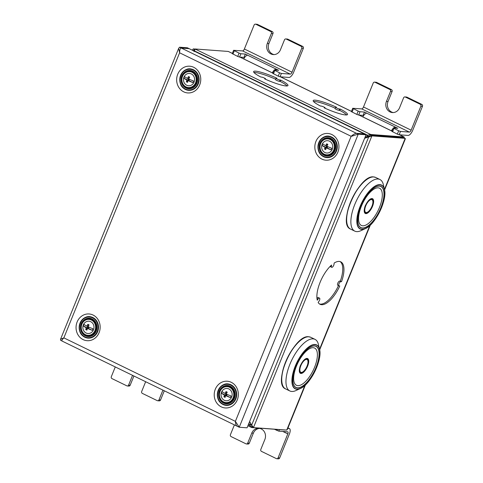 <?xml version="1.0" encoding="UTF-8"?>
<svg xmlns="http://www.w3.org/2000/svg" width="483" height="483" viewBox="0 0 483 483"><rect width="100%" height="100%" fill="white"/><g stroke="black" fill="none" stroke-linecap="round" stroke-linejoin="round"><path stroke-width="0.72" d="M404.223 137.89L403.975 136.967L370.92 134.509A5.814 0.857 22.1 0 0 370.37 134.334L367.738 135.246A5.814 4.776 -14.6 0 0 367.249 135.777L365.396 136.381M232.347 53.372L228.278 51.446L195.223 48.988A5.814 0.857 -157.9 0 1 195.331 49.133L195.325 49.151M194.957 49.652L194.009 51.633M194.232 50.449L192.427 50.244M195.198 49.055L193.242 48.91L194.734 49.634L194.16 51.041M193.242 48.91L192.367 50.214M194.86 49.894L195.223 48.988M195.307 49.188L194.287 50.812A5.814 4.776 165.4 0 1 194.142 51.077M276.022 78.228A2.324 0.344 22.1 0 0 277.592 79.23A2.324 0.344 22.1 0 0 280.08 80.033L279.542 81.361A2.324 0.344 22.1 0 1 277.049 80.558A2.324 0.344 22.1 0 1 275.479 79.562L276.022 78.228A2.324 0.344 22.1 0 1 276.27 78.174L276.904 78.222A18.535 2.729 22.1 0 0 253.623 71.581A18.535 2.729 22.1 0 0 260.874 77.032L261.508 77.081A2.324 0.344 22.1 0 1 263.996 77.884A2.324 0.344 22.1 0 1 265.565 78.88A2.324 0.344 22.1 0 1 265.318 78.934L265.233 79.14M280.08 80.033L280.714 80.081A18.535 2.729 22.1 0 1 287.965 85.527A18.535 2.729 22.1 0 1 264.684 78.886L265.318 78.934M335.576 107.22A2.324 0.344 22.1 0 0 337.146 108.216A2.324 0.344 22.1 0 0 339.64 109.025L339.096 110.353A2.324 0.344 22.1 0 1 336.609 109.55A2.324 0.344 22.1 0 1 335.039 108.554L335.576 107.22A2.324 0.344 22.1 0 1 335.824 107.166L336.458 107.214A18.535 2.729 22.1 0 0 313.183 100.573A18.535 2.729 22.1 0 0 320.434 106.019L321.068 106.067A2.324 0.344 22.1 0 1 323.556 106.87A2.324 0.344 22.1 0 1 325.125 107.872A2.324 0.344 22.1 0 1 324.878 107.926L324.793 108.132M339.64 109.025L340.274 109.067A18.535 2.729 22.1 0 1 347.525 114.519A18.535 2.729 22.1 0 1 324.244 107.878L324.878 107.926M370.648 135.174L370.92 134.509M369.791 135.753L370.37 134.334L195.331 49.133M369.694 135.995L368.004 136.248L367.738 135.246L194.287 50.812M364.888 137.637L367.509 136.78L367.249 135.777M368.004 136.248A5.814 4.776 -14.6 0 0 367.509 136.78M384.462 189.421L405.195 138.361L403.703 137.637L370.425 135.162L369.41 136.025L370.256 136.611L371.916 135.886L405.195 138.361L405.285 138.989L384.577 189.982M305.431 384.909L287.403 429.296L286.739 430.087L253.46 427.606L251.969 426.881L251.528 424.937M252.162 426.978L251.921 427.564L284.976 430.027M251.921 427.564A5.814 0.857 22.1 0 0 251.371 427.389L247.9 425.752M251.872 426.157L251.371 427.389L249.874 425.517A5.814 3.792 48.8 0 1 249.85 424.895L248.914 423.241M252.048 425.722L250.906 424.611L249.874 425.517L248.304 424.756M250.906 424.611A5.814 3.792 48.8 0 1 250.882 423.983L249.85 424.895M249.566 421.647L250.882 423.983M370.256 136.611L368.692 136.93L368.487 136.562L369.41 136.025M364.623 138.289L368.692 136.93L251.655 425.161L252.609 426.338L251.764 425.752M370.425 135.162L371.916 135.886L253.46 427.606L252.609 426.338M319.517 298.12A2.324 0.96 -64 0 0 318.055 299.08L317.271 300.209A23.619 9.72 -64 0 1 331.555 265.028L331.398 266.205A2.324 0.96 -64 0 0 331.694 267.298A2.324 0.96 -64 0 0 333.053 266.477A2.324 0.96 -64 0 0 334.025 264.207L334.176 263.03A23.619 9.72 -64 0 1 340.75 261.828A23.619 9.72 -64 0 1 341.523 281.698L340.889 281.649A2.324 0.96 -64 0 0 339.084 283.533A2.324 0.96 -64 0 0 339.006 285.87A2.324 0.96 -64 0 0 339.157 285.912L339.79 285.96A23.619 9.72 -64 0 1 320.072 304.302A23.619 9.72 -64 0 1 318.158 302.473L318.943 301.338A2.324 0.96 -64 0 0 319.517 298.12L318.327 297.54A2.324 0.96 -64 0 0 316.963 298.361M368.487 136.562L364.828 137.782M251.655 425.161L249.614 421.514M338.486 285.622A23.619 9.72 -64 0 1 319.498 303.964M341.523 281.698L340.328 281.118A23.619 9.72 -64 0 0 340.129 261.587M337.967 285.332A2.324 0.96 -64 0 1 337.816 285.29A2.324 0.96 -64 0 1 337.889 282.953A2.324 0.96 -64 0 1 339.7 281.07L340.328 281.118M331.694 267.298L330.505 266.719A2.324 0.96 -64 0 1 330.221 266.296M275.618 79.218A18.535 2.729 22.1 0 0 253.961 72.492M287.089 85.95A18.535 2.729 22.1 0 0 280.176 81.41L280.714 80.081M279.542 81.361L280.176 81.41M335.178 108.21A18.535 2.729 22.1 0 0 313.515 101.484M346.649 114.936A18.535 2.729 22.1 0 0 339.73 110.402L340.274 109.067M339.096 110.353L339.73 110.402M404.905 96.914L406.493 97.035A1.455 1.31 94.3 0 1 406.921 97.149L421.816 104.4A1.455 1.31 94.3 0 1 422.462 106.314L412.73 130.289A5.814 2.391 116 0 1 408.032 135.427L399.157 134.769L397.334 134.141L398.686 130.815L400.51 131.436L409.385 132.101A2.18 0.9 116 0 0 411.142 130.168L420.88 106.194A1.455 1.31 -85.7 0 0 420.228 104.28L405.34 97.035A1.455 1.31 -85.7 0 0 403.607 97.789L399.55 107.775A7.994 7.191 -85.7 0 1 392.407 112.563A7.994 7.191 -85.7 0 1 386.448 101.4L388.03 101.515A7.994 7.191 -85.7 0 0 393.204 112.569M374.53 82.134L376.118 82.249A1.455 1.31 94.3 0 1 376.547 82.37L391.441 89.615A1.455 1.31 94.3 0 1 392.087 91.528L390.505 91.408A1.455 1.31 -85.7 0 0 389.853 89.494L374.965 82.249A1.455 1.31 -85.7 0 0 373.232 83.004L363.5 106.978A2.18 0.9 116 0 1 361.737 108.904L352.711 108.277L358.187 111.096L360.01 111.724L364.448 112.056L366.832 113.215A5.814 2.391 116 0 0 362.83 116.886M390.505 91.408L386.448 101.4M392.087 91.528L388.03 101.515M364.448 112.056L363.095 115.383L358.658 115.057L356.834 114.429L358.187 111.096M363.095 115.383L363.608 115.636M397.334 134.141L391.858 131.322L393.21 127.995L398.686 130.815M356.834 114.429L351.358 111.609L352.711 108.277M395.028 128.086L395.42 127.132L397.799 128.291L393.21 127.995M391.417 130.802A5.814 2.391 -64 0 1 392.969 128.581M393.585 127.977A5.814 2.391 -64 0 1 395.42 127.132L366.832 113.215M115.268 366.959L111.319 376.686A1.455 1.31 -85.7 0 0 111.971 378.6L126.86 385.851A1.455 1.31 -85.7 0 0 128.593 385.096L132.541 375.363M145.643 381.745L141.694 391.471A1.455 1.31 -85.7 0 0 142.346 393.385L157.235 400.63A1.455 1.31 -85.7 0 0 158.967 399.882L162.916 390.149M133.906 376.028L130.175 385.211A1.455 1.31 94.3 0 1 128.876 386.086L127.295 385.965M164.28 390.813L160.549 399.996A1.455 1.31 94.3 0 1 159.251 400.866L157.669 400.751M234.388 424.943L230.433 434.67A1.455 1.31 -85.7 0 0 231.085 436.584L245.974 443.829A1.455 1.31 -85.7 0 0 247.707 443.08L251.764 433.088L253.346 433.203L249.294 443.195A1.455 1.31 94.3 0 1 247.99 444.064L246.408 443.949M251.764 433.088A7.994 7.191 -85.7 0 1 258.906 428.3A7.994 7.191 -85.7 0 1 264.865 439.464L260.808 449.456A1.455 1.31 -85.7 0 0 261.46 451.37L276.348 458.615A1.455 1.31 -85.7 0 0 278.081 457.86L287.82 433.885A2.18 0.9 -64 0 0 287.82 431.856A2.18 0.9 -64 0 0 287.681 431.814L278.812 431.156L274.32 429.236M259.697 428.409A7.994 7.191 -85.7 0 0 253.346 433.203M287.771 428.391L289.033 428.487A5.814 2.391 -64 0 1 289.414 428.584A5.814 2.391 -64 0 1 289.402 434.006L279.663 457.981A1.455 1.31 94.3 0 1 278.365 458.85L276.783 458.729M285.791 38.936L287.373 39.051A1.455 1.31 94.3 0 1 287.808 39.171L302.696 46.416A1.455 1.31 94.3 0 1 303.348 48.33L293.61 72.305A5.814 2.391 116 0 1 288.912 77.449L280.043 76.785L278.22 76.163L279.572 72.83L281.396 73.458L290.265 74.116A2.18 0.9 116 0 0 292.028 72.19L301.766 48.209A1.455 1.31 -85.7 0 0 301.114 46.302L286.226 39.051A1.455 1.31 -85.7 0 0 284.493 39.805L280.436 49.797A7.994 7.191 -85.7 0 1 273.293 54.579A7.994 7.191 -85.7 0 1 267.334 43.416L268.916 43.536A7.994 7.191 -85.7 0 0 274.084 54.591M255.416 24.15L256.998 24.271A1.455 1.31 94.3 0 1 257.433 24.385L272.321 31.63A1.455 1.31 94.3 0 1 272.973 33.544L271.392 33.43A1.455 1.31 -85.7 0 0 270.74 31.516L255.851 24.265A1.455 1.31 -85.7 0 0 254.118 25.019L244.38 48.994A2.18 0.9 116 0 1 242.617 50.926L233.597 50.298L239.073 53.118L240.896 53.746L245.334 54.072L247.713 55.231A5.814 2.391 116 0 0 243.716 58.908M271.392 33.43L267.334 43.416M272.973 33.544L268.916 43.536M245.334 54.072L243.981 57.405L239.544 57.072L237.721 56.445L239.073 53.118M243.981 57.405L244.495 57.652M278.22 76.163L272.744 73.344L274.096 70.011L279.572 72.83M237.721 56.445L232.245 53.625L233.597 50.298M275.914 70.101L276.3 69.147L278.685 70.307L274.096 70.011M272.303 72.824A5.814 2.391 -64 0 1 273.855 70.596M274.471 69.993A5.814 2.391 -64 0 1 276.3 69.147L247.713 55.231M61.921 340.926L60.562 340.261L60.538 339.271L63.853 337.865L235.384 421.357L351.135 136.297L358.229 134.177L366.054 134.763L247.061 427.817L239.236 427.238L235.384 421.357C235.644 424.454 236.332 426.121 237.449 426.368L62.084 341.07M366.054 134.763L187.38 47.787L179.555 47.207L178.65 48.397L179.61 52.798L351.135 136.297C353.435 134.328 355.21 133.338 356.442 133.308L358.229 134.177L239.236 427.238L237.449 426.368M356.442 133.308L364.267 133.894L356.442 133.308L181.342 48.077L189.167 48.656L181.342 48.077L179.555 47.207M181.342 48.077C180.231 48.167 179.658 49.737 179.61 52.798L63.853 337.865C61.854 339.851 61.353 340.938 62.349 341.131M230.204 387.336A7.994 7.191 94.3 0 1 234.195 396.555A7.994 7.191 94.3 0 1 226.636 402.635L226.002 402.587A7.994 7.191 94.3 0 1 223.623 401.941A7.994 7.191 -85.7 0 1 219.632 392.727A7.994 7.191 -85.7 0 1 227.191 386.642L227.819 386.69A7.994 7.191 -85.7 0 1 230.204 387.336M227.191 386.642A7.994 7.191 -85.7 0 1 229.57 387.288A7.994 7.191 94.3 0 1 233.561 396.507A7.994 7.191 94.3 0 1 226.002 402.587M228.894 388.954A6.176 5.554 94.3 0 1 231.659 397.08A6.176 5.554 94.3 0 1 224.299 400.28A6.176 5.554 -85.7 0 1 221.534 392.154A6.176 5.554 -85.7 0 1 228.894 388.954M226.666 393.228L226.056 391.598A7.909 2.632 35.1 0 1 226.648 391.876A7.909 2.632 35.1 0 1 227.251 392.178A7.982 3.284 116 0 0 226.286 394.013A7.97 1.171 22.1 0 0 231.049 395.957A5.494 4.945 -85.7 0 1 230.403 397.557L226.551 395.68L227.076 394.376M226.551 395.68L225.633 395.613A7.97 1.171 22.1 0 0 230.403 397.557M225.633 395.613A7.982 3.284 116 0 0 225.12 397.394A7.927 4.504 -172.2 0 1 224.504 397.117A7.927 4.504 -172.2 0 1 223.925 396.815L226.141 395.16L226.551 394.14M221.51 393.228L225.356 395.1L226.008 393.506L225.09 393.434A7.97 1.171 22.1 0 1 222.156 391.628A5.494 4.945 -85.7 0 0 221.51 393.228A7.97 1.171 22.1 0 0 224.444 395.034A7.982 3.284 116 0 0 223.925 396.815M225.356 395.1L224.444 395.034M226.056 391.598A7.982 3.284 116 0 0 225.09 393.434M226.66 395.414L226.141 395.16M330.813 139.569A7.994 7.191 94.3 0 1 334.797 148.788A7.994 7.191 94.3 0 1 327.245 154.868L326.611 154.82A7.994 7.191 94.3 0 1 324.226 154.174A7.994 7.191 -85.7 0 1 320.241 144.96A7.994 7.191 -85.7 0 1 327.794 138.875L328.428 138.923A7.994 7.191 -85.7 0 1 330.813 139.569M327.794 138.875A7.994 7.191 -85.7 0 1 330.179 139.521A7.994 7.191 94.3 0 1 334.164 148.74A7.994 7.191 94.3 0 1 326.611 154.82M329.503 141.187A6.176 5.554 94.3 0 1 332.268 149.313A6.176 5.554 94.3 0 1 324.902 152.513A6.176 5.554 -85.7 0 1 322.143 144.387A6.176 5.554 -85.7 0 1 329.503 141.187M327.275 145.461L326.665 143.831A7.909 2.632 35.1 0 1 327.257 144.109A7.909 2.632 35.1 0 1 327.86 144.417A7.982 3.284 116 0 0 326.888 146.246A7.97 1.171 22.1 0 0 331.658 148.19A5.494 4.945 -85.7 0 1 331.006 149.79L327.154 147.913L327.685 146.609M327.154 147.913L326.242 147.846A7.97 1.171 22.1 0 0 331.006 149.79M326.242 147.846A7.982 3.284 116 0 0 325.723 149.627A7.927 4.504 -172.2 0 1 325.113 149.35A7.927 4.504 -172.2 0 1 324.534 149.048L326.75 147.393L327.16 146.373M322.113 145.461L325.965 147.333L326.617 145.739L325.699 145.667A7.97 1.171 22.1 0 1 322.765 143.862A5.494 4.945 -85.7 0 0 322.113 145.461A7.97 1.171 22.1 0 0 325.053 147.267A7.982 3.284 116 0 0 324.534 149.048M325.965 147.333L325.053 147.267M326.665 143.831A7.982 3.284 116 0 0 325.699 145.667M327.269 147.647L326.75 147.393M92.03 320.078A7.994 7.191 94.3 0 1 96.02 329.291A7.994 7.191 94.3 0 1 88.461 335.377L87.828 335.329A7.994 7.191 94.3 0 1 85.449 334.683A7.994 7.191 -85.7 0 1 81.458 325.47A7.994 7.191 -85.7 0 1 89.017 319.384L89.645 319.432A7.994 7.191 -85.7 0 1 92.03 320.078M89.017 319.384A7.994 7.191 -85.7 0 1 91.396 320.03A7.994 7.191 94.3 0 1 95.386 329.249A7.994 7.191 94.3 0 1 87.828 335.329M90.719 321.696A6.176 5.554 94.3 0 1 93.485 329.823A6.176 5.554 94.3 0 1 86.125 333.016A6.176 5.554 -85.7 0 1 83.36 324.896A6.176 5.554 -85.7 0 1 90.719 321.696M88.492 325.971L87.882 324.341A7.909 2.632 35.1 0 1 88.474 324.618A7.909 2.632 35.1 0 1 89.077 324.92A7.982 3.284 116 0 0 88.111 326.756A7.97 1.171 22.1 0 0 92.875 328.7A5.494 4.945 -85.7 0 1 92.229 330.3L88.377 328.422L88.902 327.118M88.377 328.422L87.459 328.355A7.97 1.171 22.1 0 0 92.229 330.3M87.459 328.355A7.982 3.284 116 0 0 86.946 330.137A7.927 4.504 -172.2 0 1 86.33 329.859A7.927 4.504 -172.2 0 1 85.751 329.557L87.966 327.903L88.377 326.882M83.336 325.971L87.181 327.842L87.834 326.242L86.916 326.176A7.97 1.171 22.1 0 1 83.982 324.371A5.494 4.945 -85.7 0 0 83.336 325.971A7.97 1.171 22.1 0 0 86.27 327.776A7.982 3.284 116 0 0 85.751 329.557M87.181 327.842L86.27 327.776M87.882 324.341A7.982 3.284 116 0 0 86.916 326.176M88.486 328.156L87.966 327.903M192.639 72.311A7.994 7.191 94.3 0 1 196.623 81.524A7.994 7.191 94.3 0 1 189.07 87.61L188.436 87.562A7.994 7.191 94.3 0 1 186.052 86.916A7.994 7.191 -85.7 0 1 182.067 77.703A7.994 7.191 -85.7 0 1 189.62 71.617L190.254 71.665A7.994 7.191 -85.7 0 1 192.639 72.311M189.62 71.617A7.994 7.191 -85.7 0 1 192.005 72.263A7.994 7.191 94.3 0 1 195.989 81.482A7.994 7.191 94.3 0 1 188.436 87.562M191.328 73.929A6.176 5.554 94.3 0 1 194.094 82.056A6.176 5.554 94.3 0 1 186.728 85.249A6.176 5.554 -85.7 0 1 183.969 77.129A6.176 5.554 -85.7 0 1 191.328 73.929M189.101 78.204L188.491 76.574A7.909 2.632 35.1 0 1 189.082 76.851A7.909 2.632 35.1 0 1 189.686 77.153A7.982 3.284 116 0 0 188.714 78.989A7.97 1.171 22.1 0 0 193.484 80.933A5.494 4.945 -85.7 0 1 192.832 82.533L188.98 80.655L189.511 79.351M188.98 80.655L188.068 80.589A7.97 1.171 22.1 0 0 192.832 82.533M188.068 80.589A7.982 3.284 116 0 0 187.549 82.37A7.927 4.504 -172.2 0 1 186.939 82.092A7.927 4.504 -172.2 0 1 186.36 81.79L188.575 80.136L188.986 79.115M183.938 78.204L187.79 80.075L188.442 78.475L187.525 78.409A7.97 1.171 22.1 0 1 184.591 76.604A5.494 4.945 -85.7 0 0 183.938 78.204A7.97 1.171 22.1 0 0 186.879 80.009A7.982 3.284 116 0 0 186.36 81.79M187.79 80.075L186.879 80.009M188.491 76.574A7.982 3.284 116 0 0 187.525 78.409M189.094 80.389L188.575 80.136M356.647 231.623A28.708 11.815 116 0 0 360.916 230.681L365.377 228.61A24.434 10.052 116 0 0 379.873 211.421A24.434 10.052 116 0 0 384.456 189.408A24.434 10.052 116 0 0 379.928 184.627A24.434 10.052 116 0 0 360.185 206.229A24.434 10.052 116 0 0 361.743 229.413A24.434 10.052 116 0 0 365.377 228.61C375.382 224.673 387.529 199.708 384.456 189.408L383.339 184.621A28.708 11.815 116 0 0 379.898 179.501A28.708 11.815 116 0 0 378.014 179.006A28.708 11.815 -64 0 0 355.723 202.256A28.708 11.815 -64 0 0 354.77 231.128A28.708 11.815 -64 0 0 356.647 231.623M367.883 212.061A7.994 3.29 116 0 1 365.432 213.16A7.994 3.29 -64 0 1 365.063 213.088M372.979 201.586A7.994 3.29 116 0 0 372.049 198.73M371.753 199.225A7.414 3.049 116 0 0 371.65 199.171A7.414 3.049 116 0 0 371.161 199.044A7.414 3.049 -64 0 0 369.954 199.34M365.269 212.55A7.414 3.049 -64 0 1 365.16 212.502A7.414 3.049 -64 0 1 364.248 211.065M291.738 391.471A28.708 11.815 116 0 0 296.007 390.53L300.468 388.459A24.434 10.052 116 0 0 314.97 371.27A24.434 10.052 116 0 0 319.553 349.257A24.434 10.052 116 0 0 315.019 344.482A24.434 10.052 116 0 0 295.276 366.078A24.434 10.052 116 0 0 296.834 389.262A24.434 10.052 116 0 0 300.468 388.459C310.472 384.522 322.626 359.557 319.553 349.257L318.43 344.47A28.708 11.815 116 0 0 314.988 339.35A28.708 11.815 116 0 0 313.105 338.855A28.708 11.815 -64 0 0 290.82 362.105A28.708 11.815 -64 0 0 289.86 390.976A28.708 11.815 -64 0 0 291.738 391.471M302.974 371.91A7.994 3.29 116 0 1 300.523 373.015A7.994 3.29 -64 0 1 300.154 372.936M308.069 361.435A7.994 3.29 116 0 0 307.14 358.579M306.844 359.074A7.414 3.049 116 0 0 306.741 359.02A7.414 3.049 116 0 0 306.252 358.893A7.414 3.049 -64 0 0 305.045 359.189M300.36 372.399A7.414 3.049 -64 0 1 300.251 372.351A7.414 3.049 -64 0 1 299.339 370.914M403.703 137.637L403.975 136.967L399.507 134.793M391.942 131.11L359.008 115.081M351.443 111.398L280.394 76.815M272.829 73.132L239.894 57.097M232.329 53.42L228.278 51.446M369.779 225.573L319.553 349.269M304.87 385.422L286.739 430.087M318.055 299.08L316.981 298.554M331.398 266.205L330.668 265.849M340.889 281.649L339.7 281.07M411.142 130.168L363.5 106.978M422.462 106.314L420.88 106.194M421.816 104.4L420.228 104.28M406.921 97.149L405.34 97.035M376.547 82.37L374.965 82.249M391.441 89.615L389.853 89.494M358.658 115.057L360.01 111.724M409.385 132.101L361.737 108.904M352.071 112.11L353.423 108.778M399.157 134.769L400.51 131.436M392.57 131.823L393.923 128.49M130.175 385.211L128.593 385.096M160.549 399.996L158.967 399.882M282.827 431.458L287.82 433.885M249.294 443.195L247.707 443.08M279.663 457.981L278.081 457.86M287.946 427.956L289.033 428.487M277.417 429.465L276.982 430.528M279.434 429.616L278.812 431.156M292.028 72.19L244.38 48.994M303.348 48.33L301.766 48.209M302.696 46.416L301.114 46.302M287.808 39.171L286.226 39.051M257.433 24.385L255.851 24.265M272.321 31.63L270.74 31.516M239.544 57.072L240.896 53.746M290.265 74.116L242.617 50.926M232.957 54.126L234.309 50.8M280.043 76.785L281.396 73.458M273.456 73.839L274.809 70.512M223.007 404.512A10.765 9.678 94.3 0 1 218.189 390.355A10.765 9.678 94.3 0 1 231.013 384.782A10.765 9.678 94.3 0 1 236.501 392.317A10.765 9.678 94.3 0 1 236.048 398.36A10.765 9.678 94.3 0 1 223.007 404.512M231.266 382.313A13.397 12.051 -85.7 0 0 215.297 389.25A13.397 12.051 -85.7 0 0 221.292 406.873A13.397 12.051 -85.7 0 0 237.256 399.936A13.397 12.051 -85.7 0 0 231.266 382.313M321.901 159.106A13.397 12.051 -85.7 0 0 337.865 152.169A13.397 12.051 -85.7 0 0 331.869 134.546A13.397 12.051 -85.7 0 0 315.906 141.483A13.397 12.051 -85.7 0 0 321.901 159.106M83.118 339.609A13.397 12.051 -85.7 0 0 99.081 332.678A13.397 12.051 -85.7 0 0 93.092 315.055A13.397 12.051 -85.7 0 0 77.123 321.992A13.397 12.051 -85.7 0 0 83.118 339.609M183.727 91.848A13.397 12.051 -85.7 0 0 199.69 84.911A13.397 12.051 -85.7 0 0 193.695 67.288A13.397 12.051 -85.7 0 0 177.732 74.225A13.397 12.051 -85.7 0 0 183.727 91.848M331.622 137.015A10.765 9.678 94.3 0 1 337.104 144.55A10.765 9.678 94.3 0 1 336.657 150.593A10.765 9.678 94.3 0 1 323.61 156.746A10.765 9.678 94.3 0 1 318.798 142.588A10.765 9.678 94.3 0 1 331.622 137.015M92.839 317.524A10.765 9.678 94.3 0 1 98.327 325.059A10.765 9.678 94.3 0 1 97.874 331.096A10.765 9.678 94.3 0 1 84.833 337.255A10.765 9.678 94.3 0 1 80.015 323.097A10.765 9.678 94.3 0 1 92.839 317.524M193.448 69.757A10.765 9.678 94.3 0 1 198.93 77.292A10.765 9.678 94.3 0 1 198.483 83.33A10.765 9.678 94.3 0 1 185.436 89.488A10.765 9.678 94.3 0 1 180.624 75.33A10.765 9.678 94.3 0 1 193.448 69.757M234.925 388.471L231.013 384.915A10.608 9.539 94.3 0 1 234.925 388.471A10.608 9.539 94.3 0 1 233.923 401.928A10.608 9.539 94.3 0 1 223.134 404.374M233.923 401.928C230.741 405.267 227.119 406.088 223.068 404.386C211.56 399.501 219.982 378.835 231.013 384.915A10.608 9.539 -85.7 0 0 218.413 390.361A10.608 9.539 -85.7 0 0 223.025 404.319M230.759 385.168A10.336 9.298 -85.7 0 0 218.443 390.518A10.336 9.298 -85.7 0 0 223.068 404.114A10.336 9.298 94.3 0 0 235.384 398.765A10.336 9.298 94.3 0 0 230.759 385.168M230.337 386.213A9.195 8.271 94.3 0 1 234.448 398.306A9.195 8.271 94.3 0 1 223.49 403.064A9.195 8.271 -85.7 0 1 219.379 390.97A9.195 8.271 -85.7 0 1 230.337 386.213M230.313 386.466A8.923 8.024 94.3 0 1 233.591 389.443A8.923 8.024 94.3 0 1 232.752 400.763A8.923 8.024 94.3 0 1 223.671 402.822A8.923 8.024 -85.7 0 1 219.68 391.085A8.923 8.024 -85.7 0 1 230.313 386.466M232.782 400.727A8.791 7.909 94.3 0 1 223.877 402.713A8.791 7.909 -85.7 0 1 219.94 391.152A8.791 7.909 -85.7 0 1 230.421 386.599A8.791 7.909 94.3 0 1 233.621 389.491M220.997 399.731A8.519 7.662 -85.7 0 0 224.058 402.472A8.519 7.662 94.3 0 0 234.213 398.064A8.519 7.662 94.3 0 0 230.397 386.853A8.519 7.662 -85.7 0 0 221.812 388.73M323.634 156.552A10.608 9.539 -85.7 0 1 319.022 142.594A10.608 9.539 -85.7 0 1 331.64 137.166A10.608 9.539 94.3 0 1 335.534 140.704A10.608 9.539 94.3 0 1 334.532 154.162A10.608 9.539 94.3 0 1 323.743 156.607M331.368 137.401A10.336 9.298 -85.7 0 0 319.046 142.751A10.336 9.298 -85.7 0 0 323.67 156.347A10.336 9.298 94.3 0 0 335.993 150.998A10.336 9.298 94.3 0 0 331.368 137.401M330.94 138.446A9.195 8.271 94.3 0 1 335.057 150.539A9.195 8.271 94.3 0 1 324.099 155.303A9.195 8.271 -85.7 0 1 319.981 143.203A9.195 8.271 -85.7 0 1 330.94 138.446M330.921 138.699A8.923 8.024 94.3 0 1 334.2 141.682A8.923 8.024 94.3 0 1 333.355 152.996A8.923 8.024 94.3 0 1 324.28 155.055A8.923 8.024 -85.7 0 1 320.289 143.318A8.923 8.024 -85.7 0 1 330.921 138.699M333.391 152.96A8.791 7.909 94.3 0 1 324.479 154.946A8.791 7.909 -85.7 0 1 320.549 143.385A8.791 7.909 -85.7 0 1 331.024 138.832A8.791 7.909 94.3 0 1 334.224 141.724M321.6 151.964A8.519 7.662 -85.7 0 0 324.667 154.705A8.519 7.662 94.3 0 0 334.816 150.298A8.519 7.662 94.3 0 0 331.006 139.086A8.519 7.662 -85.7 0 0 322.421 140.964M84.851 337.062A10.608 9.539 -85.7 0 1 80.238 323.103A10.608 9.539 -85.7 0 1 92.857 317.669A10.608 9.539 94.3 0 1 96.751 321.213A10.608 9.539 94.3 0 1 95.749 334.671A10.608 9.539 94.3 0 1 84.96 337.116M92.585 317.911A10.336 9.298 -85.7 0 0 80.269 323.26A10.336 9.298 -85.7 0 0 84.893 336.856A10.336 9.298 94.3 0 0 97.21 331.507A10.336 9.298 94.3 0 0 92.585 317.911M92.156 318.955A9.195 8.271 94.3 0 1 96.274 331.048A9.195 8.271 94.3 0 1 85.316 335.806A9.195 8.271 -85.7 0 1 81.204 323.713A9.195 8.271 -85.7 0 1 92.156 318.955M92.138 319.209A8.923 8.024 94.3 0 1 95.417 322.185A8.923 8.024 94.3 0 1 94.577 333.505A8.923 8.024 94.3 0 1 85.497 335.564A8.923 8.024 -85.7 0 1 81.506 323.827A8.923 8.024 -85.7 0 1 92.138 319.209M94.608 333.469A8.791 7.909 94.3 0 1 85.702 335.456A8.791 7.909 -85.7 0 1 81.766 323.894A8.791 7.909 -85.7 0 1 92.241 319.341A8.791 7.909 94.3 0 1 95.447 322.233M82.822 332.473A8.519 7.662 -85.7 0 0 85.883 335.214A8.519 7.662 94.3 0 0 96.039 330.801A8.519 7.662 94.3 0 0 92.223 319.595A8.519 7.662 -85.7 0 0 83.637 321.473M185.46 89.295A10.608 9.539 -85.7 0 1 180.847 75.336A10.608 9.539 -85.7 0 1 193.466 69.902A10.608 9.539 94.3 0 1 197.36 73.446A10.608 9.539 94.3 0 1 196.358 86.904A10.608 9.539 94.3 0 1 185.569 89.349M193.194 70.144A10.336 9.298 -85.7 0 0 180.871 75.493A10.336 9.298 -85.7 0 0 185.496 89.089A10.336 9.298 94.3 0 0 197.819 83.74A10.336 9.298 94.3 0 0 193.194 70.144M192.765 71.188A9.195 8.271 94.3 0 1 196.883 83.281A9.195 8.271 94.3 0 1 185.925 88.039A9.195 8.271 -85.7 0 1 181.807 75.946A9.195 8.271 -85.7 0 1 192.765 71.188M192.747 71.442A8.923 8.024 94.3 0 1 196.026 74.418A8.923 8.024 94.3 0 1 195.18 85.739A8.923 8.024 94.3 0 1 186.106 87.797A8.923 8.024 -85.7 0 1 182.115 76.06A8.923 8.024 -85.7 0 1 192.747 71.442M195.217 85.702A8.791 7.909 94.3 0 1 186.305 87.689A8.791 7.909 -85.7 0 1 182.375 76.127A8.791 7.909 -85.7 0 1 192.85 71.575A8.791 7.909 94.3 0 1 196.05 74.467M183.425 84.706A8.519 7.662 -85.7 0 0 186.492 87.447A8.519 7.662 94.3 0 0 196.641 83.034A8.519 7.662 94.3 0 0 192.832 71.828A8.519 7.662 -85.7 0 0 184.246 73.706M350.537 229.069C336.923 224.311 359.334 174.236 373.697 176.923L375.665 177.442A28.708 11.815 116 0 0 373.788 176.947A28.708 11.815 116 0 0 351.497 200.197A28.708 11.815 116 0 0 350.537 229.069L354.77 231.128M369.368 177.961A28.419 11.695 116 0 0 352.349 198.024A28.419 11.695 116 0 0 347.06 223.786M379.922 184.85A24.228 9.968 116 0 0 360.348 206.265A24.228 9.968 116 0 0 361.888 229.256A24.228 9.968 116 0 0 381.467 207.841A24.228 9.968 116 0 0 379.922 184.85M362.359 228.097A22.961 9.449 116 0 0 380.912 207.799A22.961 9.449 116 0 0 379.451 186.009A22.961 9.449 116 0 0 360.898 206.307A22.961 9.449 116 0 0 362.359 228.097M362.383 227.97A22.834 9.394 116 0 0 380.833 207.781A22.834 9.394 116 0 0 379.378 186.118A22.834 9.394 116 0 0 367.05 195.174A22.834 9.394 116 0 0 359.177 211.349A22.834 9.394 116 0 0 362.383 227.97M362.721 225.803A20.715 8.525 116 0 0 379.457 207.497A20.715 8.525 116 0 0 378.135 187.839A20.715 8.525 -64 0 0 361.399 206.15A20.715 8.525 -64 0 0 362.721 225.803M371.982 198.561A8.217 3.381 116 0 0 365.341 205.824A8.217 3.381 116 0 0 365.866 213.619A8.217 3.381 116 0 0 372.508 206.356A8.217 3.381 116 0 0 371.982 198.561M372.194 198.791L371.753 198.676C370.135 198.585 368.161 200.596 365.842 204.714C363.868 207.702 364.031 213.589 365.196 213.166A7.994 3.29 116 0 0 365.722 213.305A7.994 3.29 116 0 0 371.928 206.833A7.994 3.29 116 0 0 372.194 198.791A7.994 3.29 116 0 0 371.819 198.67M371.65 199.171L371.856 199.274A7.414 3.049 116 0 0 371.373 199.147A7.414 3.049 116 0 0 367.273 202.22M366.211 212.55A7.088 2.916 116 0 0 371.94 206.283A7.088 2.916 116 0 0 371.487 199.557A7.088 2.916 116 0 0 365.758 205.824A7.088 2.916 116 0 0 366.211 212.55M364.858 207.177A7.414 3.049 116 0 0 365.371 212.605A7.414 3.049 116 0 0 365.854 212.731M285.628 388.918C272.014 384.16 294.425 334.085 308.794 336.772L310.762 337.291A28.708 11.815 116 0 0 308.879 336.796A28.708 11.815 116 0 0 286.588 360.046A28.708 11.815 116 0 0 285.628 388.918L289.86 390.976M304.459 337.81A28.419 11.695 116 0 0 287.439 357.873A28.419 11.695 116 0 0 282.15 383.641M315.013 344.699A24.228 9.968 116 0 0 295.439 366.12A24.228 9.968 116 0 0 296.985 389.105A24.228 9.968 116 0 0 316.558 367.69A24.228 9.968 116 0 0 315.013 344.699M297.45 387.946A22.961 9.449 116 0 0 316.003 367.648A22.961 9.449 116 0 0 314.542 345.858A22.961 9.449 116 0 0 295.988 366.156A22.961 9.449 116 0 0 297.45 387.946M297.474 387.819A22.834 9.394 116 0 0 315.924 367.629A22.834 9.394 116 0 0 314.469 345.967A22.834 9.394 116 0 0 302.147 355.023A22.834 9.394 116 0 0 294.268 371.198A22.834 9.394 116 0 0 297.474 387.819M297.812 385.651A20.715 8.525 116 0 0 314.548 367.346A20.715 8.525 116 0 0 313.232 347.688A20.715 8.525 -64 0 0 296.49 365.999A20.715 8.525 -64 0 0 297.812 385.651M307.073 358.41A8.217 3.381 116 0 0 300.438 365.673A8.217 3.381 116 0 0 300.957 373.468A8.217 3.381 116 0 0 307.599 366.205A8.217 3.381 116 0 0 307.073 358.41M307.285 358.64L306.85 358.525C305.226 358.434 303.252 360.445 300.933 364.562C298.959 367.551 299.122 373.437 300.287 373.015A7.994 3.29 116 0 0 300.812 373.154A7.994 3.29 116 0 0 307.019 366.682A7.994 3.29 116 0 0 307.285 358.64A7.994 3.29 116 0 0 306.916 358.519M306.741 359.02L306.947 359.123A7.414 3.049 116 0 0 306.464 358.996A7.414 3.049 116 0 0 302.364 362.069M301.301 372.399A7.088 2.916 116 0 0 307.031 366.132A7.088 2.916 116 0 0 306.578 359.406A7.088 2.916 116 0 0 300.849 365.673A7.088 2.916 116 0 0 301.301 372.399M299.955 367.026A7.414 3.049 116 0 0 300.462 372.453A7.414 3.049 116 0 0 300.945 372.58M240.021 57.109L272.847 73.09M280.52 76.821L351.461 111.356M359.135 115.093L391.961 131.068M399.634 134.805L404.193 137.021M319.674 349.837L370.334 225.06M339.006 285.87L337.816 285.29M265.427 79.224L265.565 78.88M324.987 108.216L325.125 107.872M289.414 428.584L287.977 427.89M236.501 392.317L236.048 398.36M337.104 144.55L336.657 150.593M98.327 325.059L97.874 331.096M198.93 77.292L198.483 83.33M60.538 339.271L178.65 48.397M352.053 136.14L353.001 135.844M233.591 389.443C235.728 393.397 235.45 397.171 232.752 400.763M335.534 140.704L331.622 137.148C320.591 131.068 312.163 151.734 323.67 156.619C327.728 158.321 331.344 157.5 334.532 154.162M334.2 141.682C336.337 145.631 336.059 149.404 333.355 152.996M96.751 321.213L92.839 317.657C81.808 311.577 73.386 332.244 84.893 337.122C88.944 338.825 92.567 338.009 95.749 334.671M95.417 322.185C97.554 326.14 97.276 329.913 94.577 333.505M197.36 73.446L193.448 69.89C182.417 63.81 173.989 84.477 185.496 89.361C189.553 91.064 193.17 90.243 196.358 86.904M196.026 74.418C198.163 78.373 197.885 82.146 195.18 85.739M375.665 177.442L379.898 179.501M359.177 211.349C360.892 205.516 363.518 200.125 367.05 195.174M365.16 212.502L365.939 212.755C369.139 213.208 375.647 202.407 371.856 199.274M310.762 337.291L314.988 339.35M294.268 371.198C295.988 365.365 298.609 359.974 302.147 355.023M300.251 372.351L301.036 372.604C304.23 373.057 310.738 362.256 306.947 359.123"/></g></svg>
